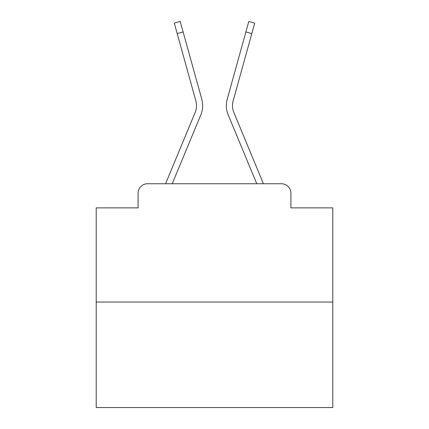 <?xml version="1.0" encoding="UTF-8"?>
<svg xmlns="http://www.w3.org/2000/svg" width="429" height="429" viewBox="0 0 429 429"><rect width="100%" height="100%" fill="white"/><g stroke="black" fill="none" stroke-linecap="round" stroke-linejoin="round"><path stroke-width="0.64" d="M138.084 193.206L138.084 207.877L138.084 193.206A9.465 9.465 0 0 1 147.549 183.746L165.648 183.746A29.81 29.81 0 0 1 166.382 181.783L195.184 112.382A17.509 17.509 0 0 0 195.881 100.992L174.281 23.096L180.207 21.45L183.119 31.939L177.188 33.58M332.791 302.037L96.209 302.037L96.209 407.55L332.791 407.55L332.791 207.877L290.916 207.877L290.916 193.206A9.465 9.465 0 0 0 281.451 183.746L147.549 183.746M96.209 302.037L96.209 207.877L138.084 207.877M183.119 31.939L201.812 99.351A23.659 23.659 0 0 1 200.863 114.741L172.233 183.746L200.863 114.741L172.233 183.746L200.863 114.741L172.233 183.746L200.863 114.741L172.233 183.746L200.863 114.741L172.233 183.746L200.863 114.741L172.233 183.746L200.863 114.741L172.233 183.746L200.863 114.741L172.233 183.746L200.863 114.741L172.233 183.746L200.863 114.741L172.233 183.746L200.863 114.741L172.233 183.746L200.863 114.741L172.233 183.746L200.863 114.741L172.233 183.746L200.863 114.741L172.233 183.746L200.863 114.741L172.233 183.746L200.863 114.741L172.233 183.746L200.863 114.741L172.233 183.746L200.863 114.741L172.233 183.746L200.863 114.741L172.233 183.746L200.863 114.741L172.233 183.746L177.595 183.746M251.405 183.746L256.767 183.746L228.137 114.741A23.659 23.659 0 0 1 227.188 99.351L248.793 21.45L254.719 23.096L251.812 33.58L245.881 31.939M233.816 112.382A17.509 17.509 0 0 1 233.119 100.992A17.509 17.509 0 0 0 233.816 112.382A17.509 17.509 0 0 1 233.119 100.992A17.509 17.509 0 0 0 233.816 112.382A17.509 17.509 0 0 1 233.119 100.992A17.509 17.509 0 0 0 233.816 112.382A17.509 17.509 0 0 1 233.119 100.992A17.509 17.509 0 0 0 233.816 112.382A17.509 17.509 0 0 1 233.119 100.992A17.509 17.509 0 0 0 233.816 112.382A17.509 17.509 0 0 1 233.119 100.992A17.509 17.509 0 0 0 233.816 112.382A17.509 17.509 0 0 1 233.119 100.992A17.509 17.509 0 0 0 233.816 112.382A17.509 17.509 0 0 1 233.119 100.992A17.509 17.509 0 0 0 233.816 112.382A17.509 17.509 0 0 1 233.119 100.992A17.509 17.509 0 0 0 233.816 112.382A17.509 17.509 0 0 1 233.119 100.992A17.509 17.509 0 0 0 233.816 112.382A17.509 17.509 0 0 1 233.119 100.992A17.509 17.509 0 0 0 233.816 112.382A17.509 17.509 0 0 1 233.119 100.992A17.509 17.509 0 0 0 233.816 112.382A17.509 17.509 0 0 1 233.119 100.992A17.509 17.509 0 0 0 233.816 112.382A17.509 17.509 0 0 1 233.119 100.992A17.509 17.509 0 0 0 233.816 112.382A17.509 17.509 0 0 1 233.119 100.992A17.509 17.509 0 0 0 233.816 112.382A17.509 17.509 0 0 1 233.119 100.992A17.509 17.509 0 0 0 233.816 112.382A17.509 17.509 0 0 1 233.119 100.992A17.509 17.509 0 0 0 233.816 112.382A17.509 17.509 0 0 1 233.119 100.992A17.509 17.509 0 0 0 233.816 112.382A17.509 17.509 0 0 1 233.119 100.992A17.509 17.509 0 0 0 233.816 112.382L262.618 181.783A29.81 29.81 0 0 1 263.352 183.746L281.451 183.746M290.916 207.877L290.916 193.206M195.184 112.382A17.509 17.509 0 0 0 195.881 100.992A17.509 17.509 0 0 1 195.184 112.382A17.509 17.509 0 0 0 195.881 100.992A17.509 17.509 0 0 1 195.184 112.382A17.509 17.509 0 0 0 195.881 100.992A17.509 17.509 0 0 1 195.184 112.382A17.509 17.509 0 0 0 195.881 100.992A17.509 17.509 0 0 1 195.184 112.382A17.509 17.509 0 0 0 195.881 100.992A17.509 17.509 0 0 1 195.184 112.382A17.509 17.509 0 0 0 195.881 100.992A17.509 17.509 0 0 1 195.184 112.382A17.509 17.509 0 0 0 195.881 100.992A17.509 17.509 0 0 1 195.184 112.382A17.509 17.509 0 0 0 195.881 100.992A17.509 17.509 0 0 1 195.184 112.382A17.509 17.509 0 0 0 195.881 100.992A17.509 17.509 0 0 1 195.184 112.382A17.509 17.509 0 0 0 195.881 100.992A17.509 17.509 0 0 1 195.184 112.382A17.509 17.509 0 0 0 195.881 100.992A17.509 17.509 0 0 1 195.184 112.382A17.509 17.509 0 0 0 195.881 100.992A17.509 17.509 0 0 1 195.184 112.382A17.509 17.509 0 0 0 195.881 100.992A17.509 17.509 0 0 1 195.184 112.382A17.509 17.509 0 0 0 195.881 100.992A17.509 17.509 0 0 1 195.184 112.382A17.509 17.509 0 0 0 195.881 100.992A17.509 17.509 0 0 1 195.184 112.382A17.509 17.509 0 0 0 195.881 100.992A17.509 17.509 0 0 1 195.184 112.382A17.509 17.509 0 0 0 195.881 100.992A17.509 17.509 0 0 1 195.184 112.382A17.509 17.509 0 0 0 195.881 100.992A17.509 17.509 0 0 1 195.184 112.382A17.509 17.509 0 0 0 195.881 100.992M256.767 183.746L228.137 114.741L256.767 183.746M233.119 100.992L251.812 33.58"/></g></svg>

